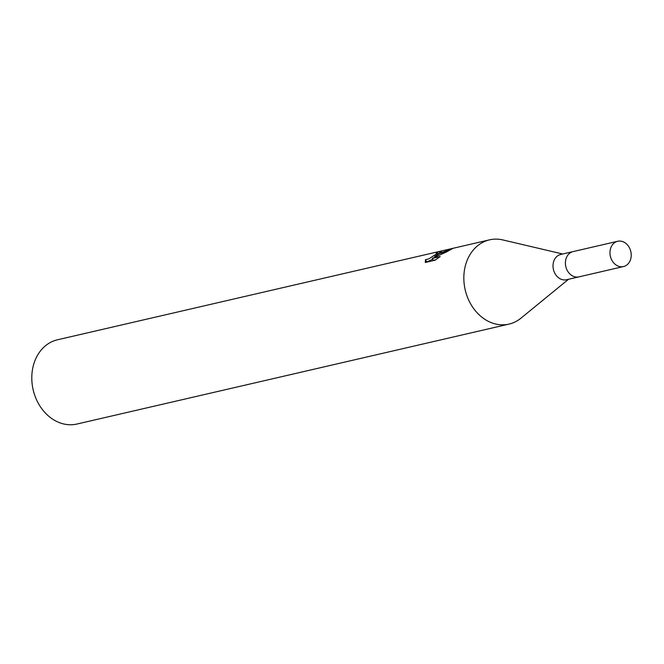 <?xml version="1.0" encoding="UTF-8"?>
<svg xmlns="http://www.w3.org/2000/svg" width="664" height="664" viewBox="0 0 664 664"><rect width="100%" height="100%" fill="white"/><g stroke="black" fill="none" stroke-linecap="round" stroke-linejoin="round"><path stroke-width="1" d="M573.231 251.556A12.973 10.491 77 0 0 573.098 251.59L560.723 254.453A12.973 10.491 77 0 0 557.843 255.706A12.973 10.491 77 0 0 553.967 271.302A12.973 10.491 77 0 0 566.566 279.727L578.95 276.863A12.973 10.491 77 0 0 579.083 276.83M578.95 276.863A12.965 10.491 77 0 1 566.351 268.439A12.965 10.491 77 0 1 570.227 252.843A12.965 10.491 77 0 1 573.098 251.59A12.973 10.491 77 0 0 570.227 252.843A12.973 10.491 77 0 0 566.351 268.439A12.973 10.491 77 0 0 578.95 276.863L623.513 266.554A12.973 10.491 77 0 0 626.393 265.301A12.973 10.491 77 0 0 630.269 249.697A12.973 10.491 77 0 0 617.669 241.281A12.973 10.491 77 0 0 614.789 242.534A12.973 10.491 77 0 0 610.913 258.13A12.973 10.491 77 0 0 623.513 266.554M503.096 239.994A43.235 34.976 77 0 0 489.526 239.853A43.235 34.976 77 0 0 479.939 244.037A43.235 34.976 77 0 0 469.564 301.896A43.235 34.976 77 0 0 518.601 319.915A43.235 34.976 77 0 0 520.949 318.18L568.533 279.27M439.551 253.474L446.889 251.772L432.289 258.396L440.199 256.57L435.069 260.205L425.3 262.463L425.458 259.632L428.612 259.002L435.874 254.32L438.489 253.714L434.671 256.512L440.141 253.15L453.022 248.303L57.486 339.785A43.235 34.976 77 0 0 47.899 343.969A43.235 34.976 77 0 0 34.984 395.968A43.235 34.976 77 0 0 76.974 424.03L509.014 324.098A43.235 34.976 77 0 0 518.609 319.923A43.235 34.976 77 0 0 521.149 318.014M562.69 253.997L502.847 239.936A43.235 34.976 77 0 0 479.939 244.037A43.235 34.976 77 0 0 467.024 296.036A43.235 34.976 77 0 0 509.014 324.098M435.883 254.32A6.906 1.195 -27 0 0 436.223 254.055L437.402 252.818L436.032 252.893A43.235 34.976 -103 0 1 439.518 251.523L441.693 251.208L438.862 253.449A11.363 1.967 153 0 1 438.489 253.714M432.671 259.159L427.774 261.616L426.437 261.558L425.458 259.632M426.437 261.566L426.163 262.263M453.022 248.303L447.312 251.49L440.141 253.15M435.011 257.184L434.671 256.512M440.058 252.586L439.518 251.523M438.862 253.449L436.223 254.055M435.733 259.765L433.277 260.338L432.289 258.396M437.402 252.818L437.842 253.681M489.526 239.853L453.163 248.27M573.098 251.59L617.669 241.281"/></g></svg>
